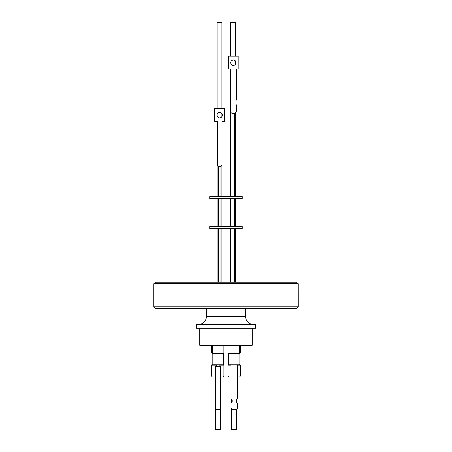 <?xml version="1.0" encoding="UTF-8"?>
<svg xmlns="http://www.w3.org/2000/svg" width="452" height="452" viewBox="0 0 452 452"><rect width="100%" height="100%" fill="white"/><g stroke="black" fill="none" stroke-linecap="round" stroke-linejoin="round"><path stroke-width="0.68" d="M245.594 308.433L245.594 316.615A7.87 7.87 0 0 0 253.465 324.485M206.406 308.433L206.406 316.615A7.87 7.87 0 0 1 198.535 324.485M213.384 364.877L222.327 364.877M216.491 364.877L215.05 364.877M228.526 352.944L228.526 353.6L239.859 353.6L239.859 364.092A0.785 0.785 0 0 1 239.074 364.877L229.373 364.877A0.785 0.785 0 0 1 228.582 364.092L228.215 364.086L228.215 365.137M239.074 364.877L237.515 364.877L237.515 398.534A3.413 3.413 -90 0 0 237.515 403.506L237.515 408.196A4.136 4.136 90 0 1 235.887 409.467L232.577 409.467A4.136 4.136 90 0 1 230.949 408.196L230.955 403.099A2.429 2.429 90 0 0 232.119 401.02A2.429 2.429 -90 0 1 230.955 403.099L230.949 408.196A4.136 4.136 90 0 0 232.577 409.467M230.955 364.877L230.955 398.941A2.429 2.429 -90 0 1 232.13 401.02A2.429 2.429 90 0 0 230.949 398.941L230.949 364.877L229.582 364.877M230.949 376.94L229.028 376.94A1.051 1.051 0 0 1 227.983 375.894L230.949 375.894M239.261 376.94L237.515 376.94L239.261 376.94A1.051 1.051 0 0 0 240.306 375.894L237.515 375.894M222.892 376.94L220.248 376.94L222.892 376.94A1.051 1.051 0 0 0 223.943 375.894L220.248 375.894M215.525 376.94L212.66 376.94A1.051 1.051 0 0 1 211.615 375.894L215.525 375.894M298.128 306.857L296.557 308.433L155.443 308.433L153.872 306.857L153.872 289.094L153.889 283.777L155.46 282.201L153.889 283.777L298.111 283.777L296.54 282.201L298.111 283.777L298.128 306.857L153.872 306.857M196.49 328.158L255.51 328.158L255.51 324.485L196.49 324.485L196.49 328.158M199.773 328.158L199.773 345.204L252.227 345.204L252.227 328.158M200.897 345.204L251.103 345.204M239.52 352.944L240.306 352.944L240.306 345.469M223.152 353.6L223.152 345.469M212.559 353.6L212.559 345.469M239.52 353.6L239.52 345.469M228.927 353.6L228.927 345.469M223.152 352.944L223.943 352.944L223.943 345.469M223.706 365.137L223.497 353.6L212.214 353.6L212.214 364.092L211.852 364.086L211.852 365.137M228.582 353.6L228.582 364.092L240.068 364.086L240.068 365.137M220.904 282.201L220.904 228.661M218.282 282.201L218.282 228.661M216.542 364.877L216.542 366.448M219.169 364.877L219.169 366.448M240.306 375.894L240.306 365.137L237.515 365.137M223.943 375.894L223.943 365.137L219.169 365.137M242.261 228.661L209.739 228.661L209.739 226.559L242.261 226.559L242.261 228.661M221.955 282.201L221.955 228.661M217.022 282.201L217.022 228.661M220.904 226.559L220.904 198.671M218.282 226.559L218.282 198.671M221.955 226.559L221.955 198.671M217.022 226.559L217.022 198.671M242.261 196.569L209.739 196.569L209.739 198.671L242.261 198.671L242.261 196.569M231.678 408.93L231.678 429.4L236.611 429.4L236.611 409.06M215.31 376.94L215.31 429.4L220.243 429.4L220.243 408.054M235.452 56.155L235.452 22.6L230.526 22.6L230.526 56.155M221.955 196.569L221.955 165.014M221.955 116.559L221.955 113.633M221.955 108.616L221.955 22.6L217.022 22.6L217.022 108.616M217.022 196.569L217.022 121.469M217.022 115.881L217.022 114.311M220.904 196.569L220.904 166.342M219.887 166.585L219.395 166.585A2.096 2.096 -90 0 1 217.299 164.483L217.259 121.469M217.259 164.483A2.096 2.096 -90 0 0 218.892 166.534L219.361 166.585M218.282 196.569L218.282 166.285M230.181 69.009L230.181 98.835A12.763 12.758 -90 0 1 230.181 105.706L230.181 110.717A2.622 2.622 90 0 0 232.803 113.339L232.842 113.339A2.622 2.622 -90 0 1 230.221 110.717M232.842 113.339L233.893 113.339A2.622 2.622 -90 0 0 236.515 110.717L236.515 105.706A12.763 12.758 -90 0 1 236.515 98.835L236.515 69.009L238.221 69.009L238.221 56.155L228.52 56.155L228.52 69.009L230.221 69.009L230.221 98.835A12.763 12.758 -90 0 1 230.221 105.706M233.351 59.986A2.729 2.729 -90 0 1 236.057 62.715A2.729 2.729 -90 0 1 233.351 65.444M230.644 62.715A2.729 2.729 -90 0 1 233.368 59.986A2.729 2.729 -90 0 1 236.097 62.715A2.729 2.729 -90 0 1 233.368 65.444A2.729 2.729 -90 0 1 230.644 62.715M216.909 115.096A2.752 2.752 -90 0 1 219.661 112.339A2.752 2.752 -90 0 1 222.412 115.096A2.752 2.752 -90 0 1 219.661 117.848A2.752 2.752 -90 0 1 216.909 115.096M219.638 117.848A2.752 2.752 90 0 0 222.373 115.096A2.752 2.752 90 0 0 219.638 112.339M217.299 164.483L217.299 121.469L214.756 121.469L214.756 108.616L224.565 108.616L224.565 121.469L222.022 121.469L222.022 164.483A2.096 2.096 -90 0 1 219.921 166.585L219.395 166.585M214.756 121.469L214.756 108.616M228.52 69.009L228.52 56.155M230.181 105.706L230.181 110.717M215.531 366.448L220.248 366.448L220.248 407.89A1.576 1.576 -90 0 1 218.678 409.467L217.101 409.467A1.576 1.576 -90 0 1 215.531 407.89L215.525 366.448L215.525 407.89A1.576 1.576 -90 0 0 217.096 409.467L217.101 409.467M216.542 365.137L211.615 365.137L211.615 375.894M230.949 365.137L227.983 365.137L227.983 375.894M221.101 364.877L219.22 364.877M212.157 352.944L212.214 353.6M211.615 345.469L211.615 352.944L212.559 352.944M227.983 345.469L227.983 352.944L228.927 352.944M155.46 282.201L296.54 282.201M206.406 316.615L245.594 316.615M213.005 364.877L212.214 364.092L223.497 364.092L222.706 364.877L217.858 364.877M239.763 352.944L239.763 353.6M223.395 352.944L223.395 353.6M234.611 282.201L234.611 228.661M235.452 282.201L235.452 228.661M234.611 226.559L234.611 198.671M235.452 226.559L235.452 198.671M236.611 399.947L236.611 402.094M234.611 196.569L234.611 113.237M235.452 196.569L235.452 112.819M235.452 64.427L235.452 61.009M230.526 196.569L230.526 112.006M230.526 104.09L230.526 100.451M231.989 196.569L231.989 113.209M231.678 399.624L231.678 402.421M230.526 226.559L230.526 198.671M231.989 226.559L231.989 198.671M230.526 282.201L230.526 228.661M231.989 282.201L231.989 228.661"/></g></svg>
